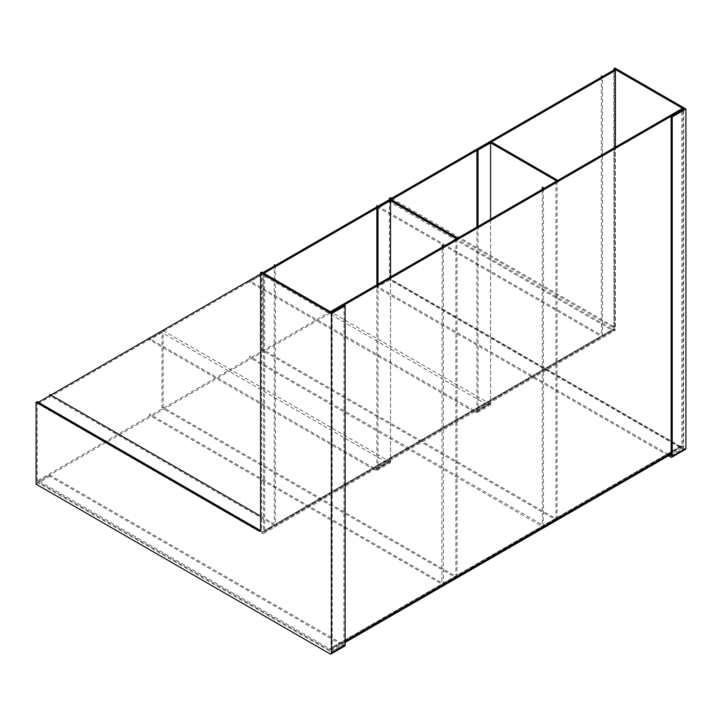 <?xml version="1.0" encoding="UTF-8"?>
<svg xmlns="http://www.w3.org/2000/svg" width="722" height="722" viewBox="0 0 722 722"><rect width="100%" height="100%" fill="white"/><g stroke="black" fill="none" stroke-linecap="round" stroke-linejoin="round"><path stroke-width="0.54" stroke-dasharray="3.61 2.71" d="M455.889 239.235L455.889 575.976A2.085 1.209 60 0 1 455.456 576.932A2.085 1.209 60 0 1 454.409 576.833L161.999 408.011L161.999 332.544L149.445 339.8L149.445 338.519L375.395 468.966A2.085 1.209 -120 0 0 376.442 469.074A2.085 1.209 -120 0 0 376.875 468.118L376.875 284.847M390.539 276.959L390.539 461.511A3.655 2.112 60 0 1 389.781 463.181A3.655 2.112 60 0 1 387.949 463.001L161.999 332.544M377.985 284.206L377.985 468.758A3.655 2.112 60 0 1 377.227 470.428A3.655 2.112 60 0 1 375.395 470.248L149.445 339.8M456.99 238.594L456.99 575.335A2.085 1.209 60 0 1 456.557 576.291A2.085 1.209 60 0 1 455.519 576.192L163.109 407.37L161.999 408.011M163.109 407.37L163.109 330.631L149.445 338.519M163.109 330.631L389.059 461.087A2.085 1.209 -120 0 0 390.106 461.187A2.085 1.209 -120 0 0 390.539 460.23L390.539 199.317M332.201 311.922L332.201 648.663A3.655 2.112 -120 0 1 331.443 650.332A3.655 2.112 -120 0 1 329.62 650.152L37.986 481.782L388.734 279.288L680.359 447.658L329.62 650.152M680.359 447.658A3.655 2.112 60 0 0 682.191 447.839A3.655 2.112 60 0 0 682.949 446.16L682.949 109.419M331.091 312.13L331.091 648.022A2.085 1.209 -120 0 1 330.658 648.979A2.085 1.209 -120 0 1 329.62 648.879L37.986 480.509L37.986 481.782M37.986 480.509L388.734 278.006L680.359 446.377A2.085 1.209 60 0 0 681.406 446.476A2.085 1.209 60 0 0 681.839 445.519L681.839 108.778M388.734 278.006L388.734 279.288M671.027 455.835L683.581 448.588L389.429 278.882L389.429 199.588M390.53 198.947L612.427 327.057A2.085 1.209 60 0 0 613.474 327.165L614.584 326.524A2.085 1.209 -120 0 0 615.009 325.568L615.009 68.067M615.009 325.568L613.908 326.209A2.085 1.209 60 0 1 613.474 327.165M613.908 326.209L613.908 69.989M683.581 448.588L683.689 108.995M389.429 278.882L376.875 286.129L669.574 455.122M685.467 449.301A2.085 1.209 60 0 1 684.42 449.201L390.539 279.522L376.875 287.41L376.875 286.129M390.539 279.522L390.539 197.675M391.64 198.306L613.538 326.416A2.085 1.209 -120 0 0 614.584 326.524M668.464 455.762L376.875 287.41M264.64 273.764L264.64 531.636A3.655 2.112 60 0 1 263.882 533.314A3.655 2.112 60 0 1 262.05 533.134L37.986 403.769L38.311 402.298M491.375 142.008L476.926 150.347M391.315 199.768L376.875 208.107M37.986 403.769L388.734 201.267L612.798 330.631A3.655 2.112 -120 0 0 614.621 330.811A3.655 2.112 -120 0 0 615.379 329.142L615.379 147.144M263.53 273.124L263.53 530.995A2.085 1.209 60 0 1 263.097 531.952A2.085 1.209 60 0 1 262.05 531.852L37.986 402.488M263.53 272.275L388.734 199.994L612.798 329.349A2.085 1.209 -120 0 0 613.844 329.458A2.085 1.209 -120 0 0 614.278 328.501L614.278 69.772M260.579 273.981L262.799 272.699M388.734 201.267L388.734 199.994M261.68 272.059L261.68 529.56A2.085 1.209 -120 0 1 261.256 530.517L260.146 531.157M260.543 530.562A2.085 1.209 -120 0 0 261.256 530.517M37.21 401.667L37.21 482.242L49.764 474.995L49.764 476.267L343.645 645.946A2.085 1.209 -120 0 0 344.692 646.046M331.461 312.346L331.353 651.939L37.21 482.242M344.015 305.099L343.907 644.692L49.764 474.995M36.1 484.155L49.764 476.267M555.94 181.466L555.94 518.206A2.085 1.209 60 0 1 555.507 519.163A2.085 1.209 60 0 1 554.46 519.064L262.05 350.242L262.05 274.784L249.496 282.031L249.496 280.75L475.455 411.206A2.085 1.209 -120 0 0 476.502 411.305A2.085 1.209 -120 0 0 476.926 410.349L476.926 227.078M490.59 219.199L490.59 403.742A3.655 2.112 60 0 1 489.832 405.412A3.655 2.112 60 0 1 488.009 405.232L262.05 274.784M478.036 226.446L478.036 410.989A3.655 2.112 60 0 1 477.278 412.668A3.655 2.112 60 0 1 475.455 412.479L249.496 282.031M557.05 180.825L557.05 517.575A2.085 1.209 60 0 1 556.617 518.531A2.085 1.209 60 0 1 555.57 518.423L263.16 349.601L262.05 350.242M263.16 349.601L263.16 272.862L249.496 280.75M263.16 272.862L489.11 403.318A2.085 1.209 -120 0 0 490.157 403.417A2.085 1.209 -120 0 0 490.59 402.461L490.59 141.557M443.335 246.482L443.335 583.223A2.085 1.209 -120 0 1 441.855 584.08L149.445 415.258L149.445 413.977L441.855 582.798L442.225 247.123M601.354 77.236L601.354 333.456A2.085 1.209 -120 0 1 599.874 334.304L377.976 206.194M376.875 206.835L599.874 335.586A3.655 2.112 -120 0 0 602.464 334.087L602.464 76.595M260.579 516.131L272.763 523.161A2.085 1.209 60 0 0 274.234 522.313L274.234 266.093M275.344 265.452L275.344 522.954A3.655 2.112 60 0 1 272.763 524.443L49.764 395.692M543.386 188.713L543.386 525.454A2.085 1.209 -120 0 1 541.906 526.311L249.496 357.489L249.496 356.208L542.276 524.822L542.276 189.354M390.539 461.511L377.985 468.758M387.949 463.001L375.395 470.248M455.519 576.192L454.409 576.833M456.99 575.335L455.889 575.976M390.539 460.23L376.875 468.118M389.059 461.087L375.395 468.966M682.949 446.16L671.135 452.983M345.125 641.199L332.201 648.663M681.839 445.519L331.091 648.022M680.359 446.377L329.62 648.879M613.538 326.416L612.427 327.057M684.42 449.201L670.765 457.089M615.379 329.142L264.64 531.636M614.278 328.501L263.53 530.995M612.798 329.349L262.05 531.852M612.798 330.631L262.05 533.134M331.461 651.695L344.015 644.448M331.091 651.912L343.645 644.665M260.579 530.201L261.68 529.56M329.99 653.834L343.645 645.946M490.59 403.742L478.036 410.989M488.009 405.232L475.455 412.479M555.57 518.423L554.46 519.064M557.05 517.575L555.94 518.206M490.59 402.461L476.926 410.349M489.11 403.318L475.455 411.206M377.227 470.428L389.781 463.181M455.456 576.932L456.557 576.291M376.442 469.074L390.106 461.187M681.406 446.476L330.658 648.979M682.191 447.839L671.135 454.219M345.125 642.436L331.443 650.332M263.097 531.952L613.844 329.458M263.882 533.314L614.621 330.811M343.907 644.692L331.353 651.939M477.278 412.668L489.832 405.412M555.507 519.163L556.617 518.531M476.502 411.305L490.157 403.417"/><path stroke-width="1.08" d="M390.539 276.959L390.539 200.599L455.889 238.332L455.889 239.235M390.539 200.599L377.985 207.846L377.985 284.206M455.889 238.332L456.99 237.691L390.539 199.317L376.875 207.205L377.985 207.846M456.99 237.691L456.99 238.594M376.875 284.847L376.875 207.205M331.091 311.281L681.839 108.778L682.949 109.419L332.201 311.922L331.091 311.281L331.091 312.13M389.429 199.588L389.429 198.306L390.53 198.947M613.908 69.989L613.908 68.707L683.689 108.995L671.135 116.242L672.236 116.883L672.236 456.232A2.085 1.209 60 0 1 671.803 457.188A2.085 1.209 60 0 1 670.765 457.089L668.464 455.762M391.64 198.306L390.539 197.675L389.429 198.306M669.574 455.122L671.135 455.591L671.135 116.242M672.236 116.883L685.9 108.995L615.009 68.067L613.908 68.707M685.9 108.995L685.9 448.344A2.085 1.209 60 0 1 685.467 449.301L671.803 457.188M376.875 208.107L264.64 272.907L264.64 273.764M615.379 147.144L615.379 70.413L491.375 142.008M476.926 150.347L391.315 199.768M264.64 272.907L263.53 272.275L263.53 273.124M615.379 70.413L614.278 69.772L262.799 272.699M38.311 402.298L260.579 273.981M36.1 402.298L36.1 484.155L329.99 653.834A2.085 1.209 -120 0 0 331.028 653.933A2.085 1.209 -120 0 0 331.461 652.977L331.461 313.628L345.125 305.74L344.015 305.099L331.461 312.346L261.68 272.059L260.579 272.699L260.579 530.201A2.085 1.209 60 0 1 260.146 531.157A2.085 1.209 60 0 1 259.099 531.049L36.1 402.298L37.21 401.667L260.209 530.408A2.085 1.209 -120 0 0 260.543 530.562M331.461 313.628L260.579 272.699M331.028 653.933L344.692 646.046A2.085 1.209 -120 0 0 345.125 645.089L345.125 305.74M490.59 219.199L490.59 142.83L555.94 180.563L555.94 181.466M490.59 142.83L478.036 150.077L478.036 226.446M555.94 180.563L557.05 179.922L490.59 141.557L476.926 149.445L478.036 150.077M557.05 179.922L557.05 180.825M476.926 227.078L476.926 149.445M443.335 246.482L443.335 245.579L442.225 244.938L442.225 247.123M377.976 206.194L376.875 205.553L376.875 206.835M602.464 76.595L601.354 75.954L601.354 77.236M274.234 266.093L274.234 264.812L275.344 265.452M49.764 395.692L49.764 394.42L260.579 516.131M543.386 188.713L543.386 187.81L542.276 187.169L542.276 189.354M671.135 452.983L345.125 641.199M685.9 448.344L672.236 456.232M259.099 531.049L260.209 530.408M331.461 652.977L345.125 645.089M671.135 454.219L345.125 642.436"/></g></svg>
